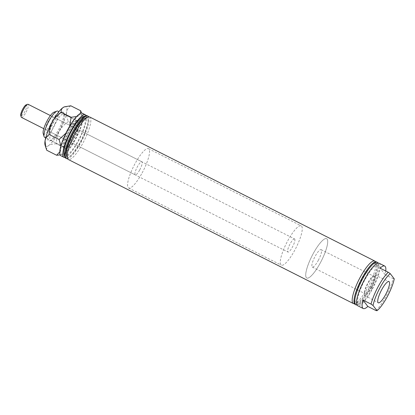 <?xml version="1.0" encoding="UTF-8"?>
<svg xmlns="http://www.w3.org/2000/svg" width="415" height="415" viewBox="0 0 415 415"><rect width="100%" height="100%" fill="white"/><g stroke="black" fill="none" stroke-linecap="round" stroke-linejoin="round"><path stroke-width="0.31" stroke-dasharray="2.08 1.56" d="M371.607 287.569A11.418 2.744 116.8 0 0 374.901 274.969A11.418 2.744 116.8 0 0 367.929 282.771A11.418 2.744 116.8 0 0 364.603 295.35A11.418 2.744 116.8 0 0 371.607 287.569M371.342 287.216A9.753 2.345 116.8 0 0 374.169 276.463A9.753 2.345 116.8 0 0 368.198 283.118A9.753 2.345 116.8 0 0 365.371 293.872A9.753 2.345 116.8 0 0 371.342 287.216M318.279 260.407A9.753 2.345 116.8 0 0 321.106 249.654A9.753 2.345 116.8 0 0 315.135 256.309A9.753 2.345 116.8 0 0 312.308 267.063A9.753 2.345 116.8 0 0 318.279 260.407M379.103 263.224A23.795 5.717 -63.2 0 1 372.208 289.468A23.795 5.717 -63.2 0 1 357.642 305.699M385.737 270.995A23.795 5.717 -63.2 0 1 385.047 274.59L393.192 278.704A23.795 5.717 -63.2 0 1 385.95 296.409A23.795 5.717 -63.2 0 1 375.974 310.55M393.192 278.704L394.25 278.864M371.876 289.032A21.736 5.224 -63.2 0 1 360.028 303.842A21.736 5.224 -63.2 0 1 364.868 279.892A21.736 5.224 -63.2 0 1 379.025 266.248A21.736 5.224 -63.2 0 1 371.876 289.032M378.049 263.105A23.795 5.717 -63.2 0 1 378.252 263.624A23.795 5.717 -63.2 0 1 370.429 288.565A23.795 5.717 -63.2 0 1 357.455 304.776A23.795 5.717 -63.2 0 1 356.916 304.926M369.329 287.745A21.736 5.224 -63.2 0 1 357.481 302.556A21.736 5.224 -63.2 0 1 362.326 278.61A21.736 5.224 -63.2 0 1 376.483 264.962A21.736 5.224 -63.2 0 1 369.329 287.745M375.502 261.818A23.795 5.717 -63.2 0 1 375.705 262.337A23.795 5.717 -63.2 0 1 367.882 287.279A23.795 5.717 -63.2 0 1 354.913 303.49A23.795 5.717 -63.2 0 1 354.374 303.64M53.96 112.195A12.336 2.962 -63.2 0 1 51.211 125.787A12.336 2.962 -63.2 0 1 43.176 133.531M44.633 137.334A14.686 3.528 116.8 0 0 53.628 127.312A14.686 3.528 116.8 0 0 57.882 111.116M139.741 169.88A7.346 1.764 116.8 0 0 141.868 161.777A7.346 1.764 116.8 0 0 137.37 166.788A7.346 1.764 116.8 0 0 135.243 174.886A7.346 1.764 116.8 0 0 139.741 169.88M50.407 124.739A7.346 1.764 116.8 0 0 52.534 116.641A7.346 1.764 116.8 0 0 48.041 121.652A7.346 1.764 116.8 0 0 45.909 129.75A7.346 1.764 116.8 0 0 50.407 124.739M320.261 262.986A22.031 5.291 116.8 0 0 326.647 238.692A22.031 5.291 116.8 0 0 313.159 253.726A22.031 5.291 116.8 0 0 306.773 278.019A22.031 5.291 116.8 0 0 320.261 262.986M142.106 172.967A22.031 5.291 116.8 0 0 148.492 148.669A22.031 5.291 116.8 0 0 135.005 163.702A22.031 5.291 116.8 0 0 128.619 188A22.031 5.291 116.8 0 0 142.106 172.967M85.563 117.959A21.736 5.224 -63.2 0 1 80.723 141.909A21.736 5.224 -63.2 0 1 66.566 155.558M89.733 117.004A23.795 5.717 -63.2 0 1 82.834 143.242A23.795 5.717 -63.2 0 1 68.267 159.479M83.021 116.672A21.736 5.224 -63.2 0 1 78.176 140.623A21.736 5.224 -63.2 0 1 64.024 154.271M87.186 115.718A23.795 5.717 -63.2 0 1 80.292 141.956A23.795 5.717 -63.2 0 1 65.726 158.193M73.989 137.598A14.686 3.528 -63.2 0 1 64.994 147.621A14.686 3.528 -63.2 0 1 69.253 131.425A14.686 3.528 -63.2 0 1 78.243 121.403A14.686 3.528 -63.2 0 1 73.989 137.598M86.133 115.593A23.795 5.717 -63.2 0 1 78.508 141.059A23.795 5.717 -63.2 0 1 64.999 157.415M82.352 113.274A23.795 5.717 -63.2 0 1 75.452 139.513A23.795 5.717 -63.2 0 1 60.891 155.75M88.675 116.88A23.795 5.717 -63.2 0 1 81.055 142.34A23.795 5.717 -63.2 0 1 67.541 158.701M376.561 261.943A23.795 5.717 -63.2 0 1 369.661 288.181A23.795 5.717 -63.2 0 1 355.095 304.413M385.047 274.59L380.114 268.152M26.14 104.834A6.168 1.484 -63.2 0 1 26.69 104.943A6.168 1.484 -63.2 0 1 24.765 111.63A6.168 1.484 -63.2 0 1 20.859 115.728A6.168 1.484 -63.2 0 1 20.75 115.505M21.481 117.404A7.346 1.764 116.8 0 0 26.171 112.019A7.346 1.764 116.8 0 0 28.262 104.43A7.346 1.764 116.8 0 0 28.101 104.295M301.674 226.237A22.031 5.291 -63.2 0 1 295.402 249.01A22.031 5.291 -63.2 0 1 281.323 265.159A22.031 5.291 -63.2 0 1 280.846 264.754A22.031 5.291 -63.2 0 1 287.113 241.981A22.031 5.291 -63.2 0 1 301.197 225.833A22.031 5.291 -63.2 0 1 301.674 226.237M327.124 239.097A22.031 5.291 -63.2 0 1 320.852 261.87A22.031 5.291 -63.2 0 1 306.773 278.019A22.031 5.291 -63.2 0 1 306.296 277.614A22.031 5.291 -63.2 0 1 312.562 254.841A22.031 5.291 -63.2 0 1 326.647 238.692A22.031 5.291 -63.2 0 1 327.124 239.097M294.728 239.076A7.346 1.764 -63.2 0 1 292.637 246.666A7.346 1.764 -63.2 0 1 287.948 252.05A7.346 1.764 -63.2 0 1 287.787 251.915A7.346 1.764 -63.2 0 1 289.877 244.326A7.346 1.764 -63.2 0 1 294.572 238.941A7.346 1.764 -63.2 0 1 294.728 239.076M69.014 131.114A16.159 3.88 -63.2 0 1 77.823 120.106A16.159 3.88 -63.2 0 1 74.223 137.91A16.159 3.88 -63.2 0 1 63.703 148.051A16.159 3.88 -63.2 0 1 69.014 131.114M72.713 136.955A14.686 3.528 116.8 0 0 76.972 120.76A14.686 3.528 116.8 0 0 75.987 120.775A14.686 3.528 116.8 0 0 67.982 130.782A14.686 3.528 116.8 0 0 63.147 146.173A14.686 3.528 116.8 0 0 63.723 146.977A14.686 3.528 116.8 0 0 72.713 136.955M58.442 129.936A16.159 3.88 116.8 0 0 63.76 112.999A16.159 3.88 116.8 0 0 53.239 123.141A16.159 3.88 116.8 0 0 49.639 140.944A16.159 3.88 116.8 0 0 58.442 129.936M54.744 124.095A14.686 3.528 -63.2 0 1 63.739 114.073A14.686 3.528 -63.2 0 1 64.309 114.872A14.686 3.528 -63.2 0 1 59.48 130.269A14.686 3.528 -63.2 0 1 51.476 140.275A14.686 3.528 -63.2 0 1 50.49 140.291A14.686 3.528 -63.2 0 1 54.744 124.095M60.875 145.966L60.829 148.876L59.755 151.9M69.653 126.217L68.07 129.879L65.902 133.174M80.51 113.394L78.866 115.515L76.635 116.506M70.82 105.794C68.589 107.309 67.194 109.441 66.633 112.175C66.317 114.997 66.888 118.119 68.356 121.543L78.228 126.534C80.458 125.014 81.854 122.887 82.414 120.148L81.542 113.124M68.356 121.543C64.626 124.09 61.638 127.296 59.392 131.171C57.384 135.16 56.367 139.362 56.331 143.782L66.203 148.767C69.938 146.22 72.926 143.014 75.172 139.144C77.18 135.15 78.196 130.948 78.228 126.534M60.144 154.93L64.377 153.503C65.944 152.31 66.556 150.733 66.203 148.767M56.331 143.782C52.995 143.86 50.417 144.441 48.597 145.53C47.03 146.728 46.423 148.305 46.771 150.266M64.299 106.894A22.031 5.291 -63.2 0 1 66.633 112.175A22.031 5.291 -63.2 0 1 59.392 131.171A22.031 5.291 -63.2 0 1 48.597 145.53A22.031 5.291 -63.2 0 1 45.043 145.001M82.414 120.148A22.031 5.291 -63.2 0 1 75.172 139.144A22.031 5.291 -63.2 0 1 64.377 153.503A22.031 5.291 -63.2 0 1 63.163 154.152A22.031 5.291 -63.2 0 1 60.829 148.876A22.031 5.291 -63.2 0 1 68.07 129.879A22.031 5.291 -63.2 0 1 78.866 115.515A22.031 5.291 -63.2 0 1 82.414 116.05A22.031 5.291 -63.2 0 1 82.414 120.148M374.901 274.969L388.99 281.552M321.106 249.654L374.169 276.463M360.028 303.842L357.455 304.776M357.481 302.556L354.913 303.49M52.534 116.641L141.868 161.777M148.492 148.669L301.197 225.833M64.994 147.621L45.697 137.868M78.243 121.403L58.946 111.651M128.619 188L281.323 265.159M45.909 129.75L135.243 174.886M376.483 264.962L375.705 262.337M379.025 266.248L378.252 263.624M312.308 267.063L365.371 293.872M364.603 295.35L378.257 302.789M43.788 128.676L287.948 252.05M50.412 115.567L294.572 238.941M75.987 120.775L77.823 120.106M64.309 114.872L63.76 112.999M76.972 120.76L63.739 114.073M82.414 116.05L81.75 113.783M63.163 154.152L62.815 154.281M63.723 146.977L50.49 140.291M51.476 140.275L49.639 140.944M63.147 146.173L63.703 148.051"/><path stroke-width="0.62" d="M385.561 294.681A11.895 2.858 116.8 0 0 388.99 281.552A11.895 2.858 116.8 0 0 381.727 289.68A11.895 2.858 116.8 0 0 378.257 302.789A11.895 2.858 116.8 0 0 385.561 294.681M362.897 299.993L367.83 306.431A23.795 5.717 -63.2 0 1 363.239 308.532A23.795 5.717 -63.2 0 1 362.897 299.993L371.041 304.112A23.795 5.717 -63.2 0 1 378.283 286.407A23.795 5.717 -63.2 0 1 388.258 272.266L390.256 273.651A22.031 5.291 116.8 0 0 373.038 305.492L377.033 310.705A22.031 5.291 116.8 0 0 387.195 296.813A22.031 5.291 116.8 0 0 394.25 278.864L390.256 273.651M363.239 308.532L357.642 305.699A23.795 5.717 -63.2 0 1 364.541 279.461A23.795 5.717 -63.2 0 1 379.103 263.224L384.705 266.057A23.795 5.717 -63.2 0 1 385.737 270.995M367.83 306.431L375.974 310.55L377.033 310.705M356.916 304.926A23.795 5.717 -63.2 0 1 355.863 304.802A23.795 5.717 -63.2 0 1 362.757 278.564A23.795 5.717 -63.2 0 1 377.323 262.327A23.795 5.717 -63.2 0 1 378.049 263.105M354.374 303.64A23.795 5.717 -63.2 0 1 353.315 303.515A23.795 5.717 -63.2 0 1 360.215 277.277A23.795 5.717 -63.2 0 1 374.776 261.04A23.795 5.717 -63.2 0 1 375.502 261.818M44.063 136.53L43.176 133.531A12.336 2.962 -63.2 0 1 47.237 120.599A12.336 2.962 -63.2 0 1 53.96 112.195L56.897 111.127A14.686 3.528 116.8 0 0 48.892 121.133A14.686 3.528 116.8 0 0 44.063 136.53A14.686 3.528 116.8 0 0 44.633 137.334L45.697 137.868M353.315 303.515L68.267 159.479A23.795 5.717 -63.2 0 1 67.339 158.177L66.566 155.558A21.736 5.224 -63.2 0 1 73.714 132.769A21.736 5.224 -63.2 0 1 85.563 117.959L88.136 117.025A23.795 5.717 -63.2 0 1 89.733 117.004L374.776 261.04M67.339 158.177A23.795 5.717 -63.2 0 1 75.167 133.241A23.795 5.717 -63.2 0 1 88.136 117.025M67.541 158.701A23.795 5.717 -63.2 0 1 66.488 158.577L65.726 158.193A23.795 5.717 -63.2 0 1 64.797 156.891L64.024 154.271A21.736 5.224 -63.2 0 1 71.172 131.488A21.736 5.224 -63.2 0 1 83.021 116.672L85.589 115.738A23.795 5.717 -63.2 0 1 87.186 115.718L87.949 116.101A23.795 5.717 -63.2 0 1 88.675 116.88M64.797 156.891A23.795 5.717 -63.2 0 1 72.62 131.954A23.795 5.717 -63.2 0 1 85.589 115.738M64.999 157.415A23.795 5.717 -63.2 0 1 63.941 157.29A23.795 5.717 -63.2 0 1 70.841 131.052A23.795 5.717 -63.2 0 1 85.407 114.82A23.795 5.717 -63.2 0 1 86.133 115.593M63.941 157.29L60.891 155.75A23.795 5.717 -63.2 0 1 67.785 129.511A23.795 5.717 -63.2 0 1 82.352 113.274L85.407 114.82M66.488 158.577A23.795 5.717 -63.2 0 1 73.382 132.338A23.795 5.717 -63.2 0 1 87.949 116.101M355.863 304.802L355.095 304.413A23.795 5.717 -63.2 0 1 361.994 278.175A23.795 5.717 -63.2 0 1 376.561 261.943L377.323 262.327M58.946 111.651L57.882 111.116A14.686 3.528 116.8 0 0 56.897 111.127M388.258 272.266L380.114 268.152A23.795 5.717 -63.2 0 1 384.705 266.057M371.041 304.112L373.038 305.492M50.412 115.567L28.101 104.295A7.346 1.764 116.8 0 0 27.608 104.3A7.346 1.764 116.8 0 0 23.214 110.053A7.346 1.764 116.8 0 0 21.191 117.004A7.346 1.764 116.8 0 0 21.321 117.269A7.346 1.764 116.8 0 0 21.481 117.404L43.788 128.676M21.191 117.004L20.75 115.505A6.168 1.484 -63.2 0 1 22.452 109.664A6.168 1.484 -63.2 0 1 26.14 104.834L27.608 104.3M59.755 151.9L56.642 155.257L46.771 150.266L45.712 147.263L45.048 140.903C45.593 138.19 46.988 136.063 49.229 134.517L59.106 139.507L60.875 145.966M49.229 134.517C49.266 130.103 50.282 125.901 52.29 121.906C54.536 118.036 57.524 114.825 61.254 112.278L71.131 117.269L69.653 126.217M65.902 133.174L59.106 139.507M61.254 112.278C60.896 110.338 61.508 108.756 63.085 107.542L64.647 106.769L70.82 105.794L80.692 110.779L80.51 113.394M76.635 116.506L71.131 117.269M81.542 113.124L80.692 110.779M56.642 155.257L60.144 154.93M45.671 147.128L45.043 145.001A22.031 5.291 -63.2 0 1 45.048 140.903A22.031 5.291 -63.2 0 1 52.29 121.906A22.031 5.291 -63.2 0 1 63.085 107.542A22.031 5.291 -63.2 0 1 64.299 106.894L64.647 106.769"/></g></svg>
